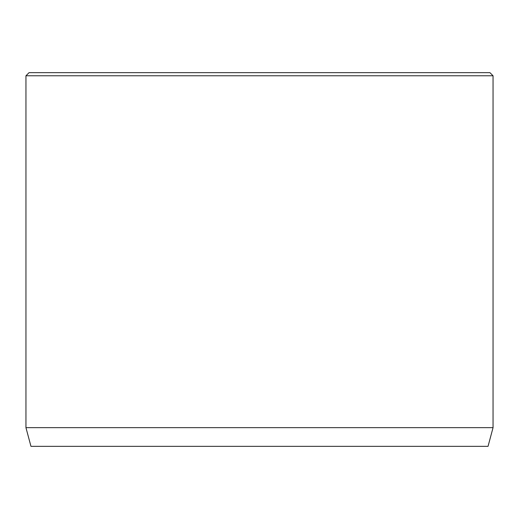 <?xml version="1.0" encoding="UTF-8"?>
<svg xmlns="http://www.w3.org/2000/svg" width="519" height="519" viewBox="0 0 519 519"><rect width="100%" height="100%" fill="white"/><g stroke="black" fill="none" stroke-linecap="round" stroke-linejoin="round"><path stroke-width="0.78" d="M493.05 427.656L25.95 427.656L30.958 446.34L488.042 446.34L493.05 427.656L493.05 75.774L25.95 75.774L29.064 72.66L489.936 72.66L493.05 75.774M25.95 427.656L25.95 75.774"/></g></svg>
